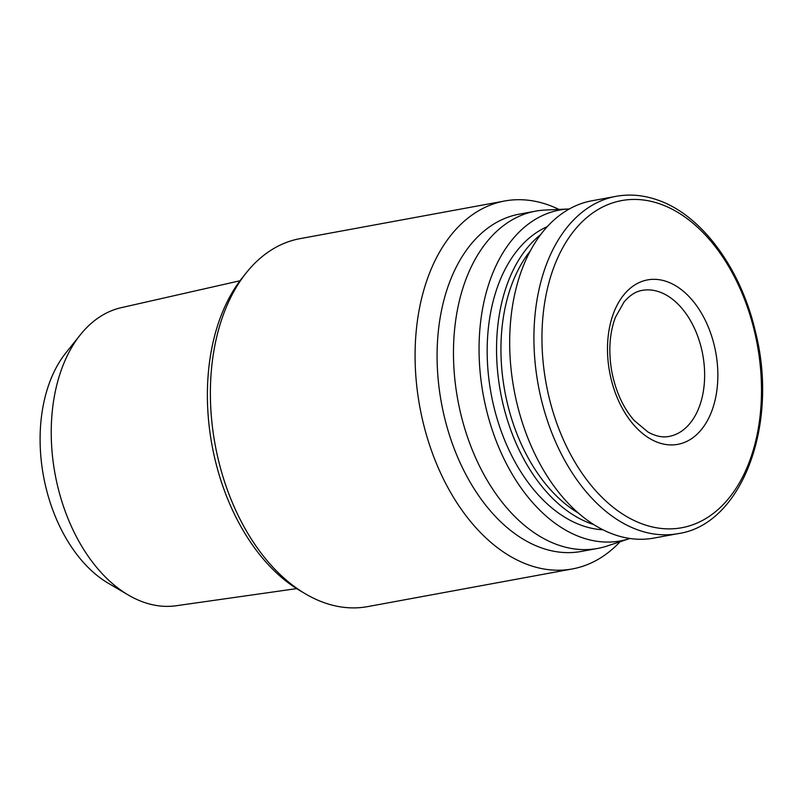 <?xml version="1.0" encoding="UTF-8"?>
<svg xmlns="http://www.w3.org/2000/svg" width="802" height="802" viewBox="0 0 802 802"><rect width="100%" height="100%" fill="white"/><g stroke="black" fill="none" stroke-linecap="round" stroke-linejoin="round"><path stroke-width="1.2" d="M296.66 588.618L176.189 605.741A151.598 97.854 -100.4 0 1 128.3 595.014A151.598 97.854 -100.4 0 1 55.057 473.942A151.598 97.854 -100.4 0 1 80.39 334.735A151.598 97.854 -100.4 0 1 121.323 307.657L239.999 280.76M128.3 595.014L108.33 583.275A134.235 86.636 -100.4 0 1 43.488 476.077A134.235 86.636 -100.4 0 1 65.914 352.81L80.39 334.735M666.883 281.612A83.598 53.965 -100.4 0 1 708.206 419.135A83.598 53.965 -100.4 0 1 612.898 385.592A83.598 53.965 -100.4 0 1 666.883 281.612M678.131 533.621L653.891 538.082A171.478 110.676 -100.4 0 1 514.002 389.471A171.478 110.676 -100.4 0 1 591.816 200.801L616.056 196.34A171.478 110.676 -100.4 0 0 538.242 385.01A171.478 110.676 -100.4 0 0 678.131 533.621C741.77 524.638 779.374 424.549 755.314 331.236C740.697 267.998 701.169 214.655 657.5 199.989C643.485 195.086 629.67 193.863 616.056 196.34M602.994 529.781A155.889 100.621 -100.4 0 1 491.105 393.692A155.889 100.621 -100.4 0 1 547.205 226.685M629.941 538.473A168.199 108.561 -100.4 0 1 629.871 538.493A168.199 108.561 -100.4 0 1 483.295 395.125A168.199 108.561 -100.4 0 1 569.219 208.961A168.199 108.561 -100.4 0 1 569.29 208.961M629.871 538.493L607.224 545.982A171.478 110.676 -100.4 0 1 597.68 548.428A171.478 110.676 -100.4 0 1 457.792 399.817A171.478 110.676 -100.4 0 1 535.606 211.147A171.478 110.676 -100.4 0 1 545.4 210.034L569.219 208.961M597.68 548.428L581.29 551.445A171.478 110.676 -100.4 0 1 441.401 402.835A171.478 110.676 -100.4 0 1 519.215 214.164L535.606 211.147M620.106 541.721A187.066 120.741 -100.4 0 1 572.397 568.929A187.066 120.741 -100.4 0 1 419.797 406.815A187.066 120.741 -100.4 0 1 504.679 200.991A187.066 120.741 -100.4 0 1 547.977 204.831A187.066 120.741 -100.4 0 1 558.954 209.422M572.397 568.929L367.707 606.603A187.066 120.741 -100.4 0 1 305.472 593.881A187.066 120.741 -100.4 0 1 215.106 444.488A187.066 120.741 -100.4 0 1 246.354 272.71A187.066 120.741 -100.4 0 1 299.988 238.655L504.679 200.991M305.472 593.881L300.098 590.723A182.385 117.724 -100.4 0 1 211.989 445.06A182.385 117.724 -100.4 0 1 242.455 277.572L246.354 272.71M660.106 203.979A166.325 107.358 -100.4 0 1 742.311 477.571A166.325 107.358 -100.4 0 1 552.708 410.845A166.325 107.358 -100.4 0 1 660.106 203.979M578.453 513.09A152.771 98.606 -100.4 0 1 504.799 391.165A152.771 98.606 -100.4 0 1 530.212 251.016M593.921 524.648A155.889 100.621 -100.4 0 1 500.478 391.967A155.889 100.621 -100.4 0 1 540.558 234.705M659.384 291.908A74.245 47.919 -100.4 0 1 704.397 367.737A74.245 47.919 -100.4 0 1 669.079 436.428C662.733 437.742 655.725 436.298 648.046 432.077L634.242 420.529C623.184 407.877 615.685 391.466 611.736 371.306C608.297 350.985 609.54 332.96 615.465 317.231L624.026 302.023C629.71 295.296 635.775 291.417 642.202 290.384A74.245 47.919 -100.4 0 1 659.384 291.908"/></g></svg>
